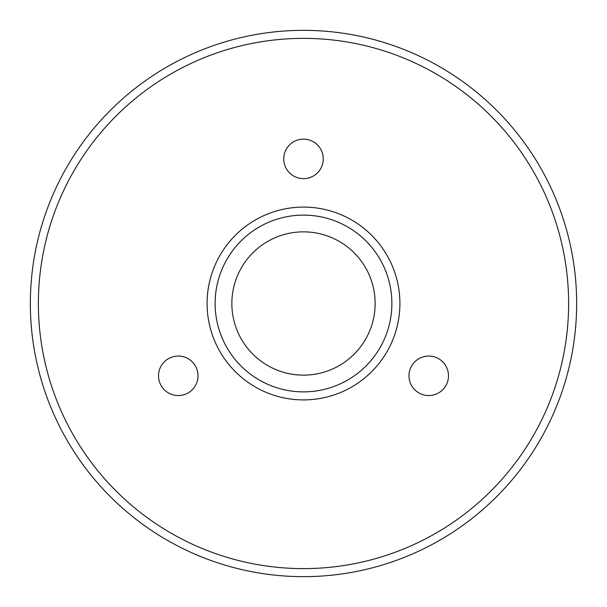 <?xml version="1.0" encoding="UTF-8"?>
<svg xmlns="http://www.w3.org/2000/svg" width="607" height="607" viewBox="0 0 607 607"><rect width="100%" height="100%" fill="white"/><g stroke="black" fill="none" stroke-linecap="round" stroke-linejoin="round"><path stroke-width="0.91" d="M231.859 303.5A71.641 71.641 0 0 1 303.5 231.859A71.641 71.641 0 0 1 375.141 303.5A71.641 71.641 0 0 1 303.5 375.141A71.641 71.641 0 0 1 231.859 303.5M303.5 399.907A96.407 96.407 0 0 0 386.993 255.297A96.407 96.407 0 0 0 220.007 255.297A96.407 96.407 0 0 0 303.5 399.907M303.5 391.872A88.372 88.372 0 0 1 226.965 259.31A88.372 88.372 0 0 1 380.035 259.31A88.372 88.372 0 0 1 303.5 391.872M303.5 576.65A273.15 273.15 0 0 0 540.055 166.925A273.15 273.15 0 0 0 66.945 166.925A273.15 273.15 0 0 0 303.5 576.65M303.5 568.615A265.115 265.115 0 0 1 73.902 170.939A265.115 265.115 0 0 1 533.098 170.939A265.115 265.115 0 0 1 303.5 568.615M283.742 158.89A19.758 19.758 0 0 1 313.379 141.78A19.758 19.758 0 0 1 313.379 176A19.758 19.758 0 0 1 283.742 158.89M188.14 392.911A19.758 19.758 0 0 1 158.51 375.801A19.758 19.758 0 0 1 188.14 358.699A19.758 19.758 0 0 1 188.14 392.911M438.611 358.699A19.758 19.758 0 0 1 438.611 392.911A19.758 19.758 0 0 1 408.981 375.801A19.758 19.758 0 0 1 438.611 358.699"/></g></svg>
